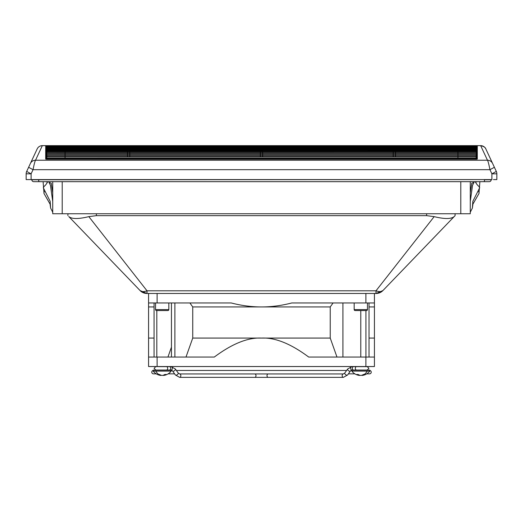 <?xml version="1.0" encoding="UTF-8"?>
<svg xmlns="http://www.w3.org/2000/svg" width="523" height="523" viewBox="0 0 523 523"><rect width="100%" height="100%" fill="white"/><g stroke="black" fill="none" stroke-linecap="round" stroke-linejoin="round"><path stroke-width="0.78" d="M362.158 375.449A11.388 11.388 0 0 0 369.826 371.095L351.796 371.095A11.388 11.388 0 0 0 359.471 375.449A11.349 8.022 -90 0 1 356.791 374.448A10.355 7.322 -90 0 0 358.131 374.448A11.349 8.022 90 0 0 360.811 375.449A11.349 8.022 -90 0 0 363.498 374.448A10.355 7.322 90 0 0 364.171 374.488A10.355 7.322 90 0 0 364.838 374.448A11.349 8.022 90 0 1 362.158 375.449L362.158 375.122M348.39 373.867L354.895 373.867A11.388 11.388 0 0 0 359.471 375.449L359.471 375.122M160.842 375.449A11.349 8.022 -90 0 1 158.162 374.448A10.355 7.322 -90 0 0 158.829 374.488A10.355 7.322 -90 0 0 159.502 374.448A11.349 8.022 90 0 0 162.189 375.449A11.349 8.022 -90 0 0 164.869 374.448A10.355 7.322 90 0 0 166.209 374.448A11.349 8.022 90 0 1 163.529 375.449A11.388 11.388 0 0 0 171.204 371.095L153.174 371.095A11.388 11.388 0 0 0 160.842 375.449L160.842 375.122M163.529 375.449L163.529 375.122M369.826 371.095L369.826 370.147L351.796 370.147L351.796 371.095M171.204 371.095L171.204 370.147L153.174 370.147L153.174 371.095M359.17 310.551L362.459 310.551M367.46 302.961L367.46 309.603A0.948 0.948 0 0 1 366.505 310.551L355.117 310.551A0.948 0.948 0 0 1 354.169 309.603L354.169 302.961M168.831 302.961L168.831 309.603A0.948 0.948 0 0 1 167.883 310.551L156.495 310.551A0.948 0.948 0 0 1 155.54 309.603L155.54 302.961M365.891 366.538L365.891 357.052L374.429 357.052L374.429 366.538L148.571 366.538L148.571 357.052L214.312 357.052C232.147 343.735 247.876 337.407 261.5 338.074L192.739 338.074L185.992 357.052M365.891 357.052L308.688 357.052C290.866 343.742 275.137 337.413 261.5 338.074L330.235 338.074L336.975 357.052M369.022 338.074L374.429 338.074L374.429 357.052M148.571 357.052L148.571 302.961L148.571 306.942L154.069 306.942M167.942 357.052L171.452 347.128M154.069 338.074L148.571 338.074M369.022 306.942L374.429 306.942L374.429 302.961L291.769 302.961C281.524 305.615 271.437 306.949 261.5 306.942L192.739 306.942L192.739 338.074M369.022 357.052L369.022 302.961M365.93 357.052L365.93 310.551M360.778 357.052L360.778 310.551M342.925 357.052L342.925 302.961M333.073 302.961L330.235 306.942L330.235 338.074M330.235 306.942L261.5 306.942C251.563 306.949 241.476 305.615 231.231 302.961L148.571 302.961L148.571 293.468M192.739 306.942L189.895 302.961M174.885 357.052L174.885 302.961M171.452 357.052L171.452 302.961M156.808 357.052L156.808 310.551M154.069 357.052L154.069 302.961M26.15 173.832A5.694 5.694 0 0 1 26.686 171.42L28.615 167.288L26.686 171.42A5.694 5.694 0 0 0 26.686 171.426L31.105 173.832L26.15 173.832L26.15 179.592L28.804 179.592M485.821 148.918L485.828 148.931A5.694 5.694 155 0 0 480.67 145.642L487.462 160.228L35.538 160.228L42.324 145.642L480.676 145.642C483.808 146.433 485.527 147.532 485.828 148.931L496.314 171.42A5.694 5.694 0 0 1 496.85 173.832L491.895 173.832L491.895 179.592L26.15 179.592M374.429 302.961L374.429 293.468M484.298 181.677L484.54 179.781L491.156 179.781A1.896 1.896 0 0 1 489.26 181.677A1.896 1.896 0 0 0 491.156 179.781A1.896 1.896 0 0 1 489.26 181.677L33.74 181.677A1.896 1.896 0 0 1 31.844 179.781L31.105 179.592L31.105 173.832L33.041 169.694L28.615 167.288L37.172 148.931A5.694 5.694 -155 0 1 42.33 145.642L480.676 145.642M489.979 157.835L492.627 163.503A5.694 5.681 155 0 0 487.462 160.228C488.031 160.992 488.861 164.15 489.959 169.694L491.895 173.832L496.314 171.42M496.85 173.832L496.85 179.592L493.457 179.592M382.901 290.585A9.492 9.492 0 0 0 382.921 290.566L376.109 293.468L146.911 293.468A9.492 9.492 0 0 1 140.079 290.566L140.099 290.585M494.385 167.288L489.959 169.694L33.041 169.694C34.139 164.15 34.969 160.992 35.538 160.228A5.694 5.681 -155 0 0 30.373 163.503L29.295 165.824M29.543 179.592L31.105 179.592M491.156 179.592L491.895 179.592M493.81 179.592L496.85 179.592M476.035 181.677L475.943 182.9M147.009 293.468L147.009 290.808C143.805 291.932 141.491 291.854 140.079 290.566L68.768 216.542C71.723 219.13 78.411 219.163 88.825 216.633L96.376 215.653L426.624 215.653L426.624 213.75M146.473 293.455A9.492 9.492 90 0 1 140.079 290.566L68.768 216.542M375.991 293.468L375.991 290.808C379.195 291.932 381.509 291.854 382.921 290.566A9.492 9.492 -90 0 1 376.089 293.468A9.492 9.492 0 0 0 376.142 293.468M470.275 208.631L470.275 212.233L472.387 208.056L472.838 201.322L479.388 188.372L479.388 186.848A14.232 14.232 0 0 1 475.296 181.677M474.354 181.677L472.557 185.24L470.275 201.433L470.275 181.677L470.275 213.75L460.789 213.75L460.789 181.677M479.388 188.372L479.702 187.757A10.31 10.31 0 0 1 479.388 187.594M473.982 182.422L471.759 183.246L470.275 192.928M472.387 208.056L472.936 204.016L479.022 193.438L479.022 192.046A8.322 8.322 0 0 1 477.885 191.353M472.923 204.127L478.976 193.523M479.022 192.889L479.369 188.411M479.434 187.613L479.892 181.677M487.358 181.677L484.056 181.677L487.358 181.677M38.944 181.677L38.46 179.592M65.061 150.859L65.061 150.081L45.684 150.081L45.73 146.198L477.316 146.198L477.316 150.866L476.643 151.069L46.357 151.069L45.684 150.866L45.684 150.081L46.357 150.278L45.684 150.068L46.357 150.859M46.442 146.564L45.684 146.205L46.357 146.44M476.643 146.806L45.684 146.571L65.061 146.577L65.061 146.205L46.357 146.198M46.501 146.996L45.684 146.577L46.357 146.806M46.357 147.231L476.643 147.231M46.678 148.656L45.684 148.042L65.061 148.055L65.061 147.499L45.684 147.493L46.357 148.042M46.737 149.33L45.684 148.656L65.061 148.669L65.061 148.055L127.501 148.055L127.501 147.499L65.061 147.499L65.061 147.009L45.684 147.009L46.357 147.486M127.501 150.859L127.501 150.081L65.061 150.081L65.061 149.349L45.684 149.336L46.357 150.062M476.643 155.756L476.643 154.958L477.316 154.677L476.643 154.841L477.316 154.664L477.316 155.769L476.643 155.939L46.357 155.939L45.684 155.769L45.684 151.735L46.357 151.918L45.684 151.722L46.357 152.016L46.357 152.638M47.037 153.618L45.684 152.644L65.061 152.657L65.061 151.735L45.684 151.735L45.684 150.879L46.357 151.16L46.357 151.716M65.061 154.658L65.061 153.638L45.684 153.625L46.357 153.912L46.357 154.658M65.061 155.756L65.061 154.677L45.684 154.664L46.357 154.958L46.357 155.756M476.643 158.142L476.643 157.22L477.316 156.946L477.316 158.155L476.643 158.312L46.357 158.312L45.684 158.155L45.684 156.946L46.357 157.096L45.684 156.933L47.279 158.142M65.061 158.142L65.061 156.946L45.684 156.946L45.684 155.782L46.357 156.057L46.357 156.92M476.643 146.139L477.316 145.891L476.643 146.44M46.357 146.139L476.623 146.198M476.643 145.963L262.638 145.897L477.316 146.205L476.558 146.564M46.357 145.963L477.316 145.682M476.643 146.996L477.316 146.577L457.939 146.577L457.939 145.897M476.643 147.721L477.316 147.493L476.643 147.721M476.643 147.486L477.316 147.009L457.939 147.009L457.939 146.577L395.499 146.577L395.499 145.897M476.643 148.264L477.316 148.042L476.643 148.264M476.643 148.042L477.316 147.499L457.939 147.499L457.939 147.009L395.499 147.009L395.499 146.577L393.218 146.577L393.218 145.897M476.643 148.872L477.316 148.656L476.643 148.872M476.643 148.656L477.316 148.055L457.939 148.055L457.939 147.499L395.499 147.499L395.499 147.009L393.218 147.009L393.218 146.577L262.638 146.577L262.638 146.205L260.362 146.205L262.638 145.897M476.643 149.545L477.316 149.336L476.643 149.545M476.643 149.33L477.316 148.669L457.939 148.669L457.939 148.055L395.499 148.055L395.499 147.499L393.218 147.499L393.218 147.009L262.638 147.009L262.638 146.577L260.362 146.577L260.362 146.205L129.782 146.205L260.362 145.897M476.643 150.278L477.316 150.068L476.643 150.278M476.643 150.062L477.316 149.349L262.638 149.349L262.638 150.062L477.316 150.081L476.146 150.859M476.643 152.638L476.643 152.016L477.316 151.735L476.643 151.918L477.316 151.722L477.316 154.664L262.638 154.677L262.638 155.756M476.643 151.716L476.643 151.16L477.316 150.879L477.316 151.722L262.638 151.735L262.638 152.638L477.316 152.644L475.963 153.618M476.643 153.808L477.316 153.625L476.643 153.808M476.643 154.658L476.643 153.912L477.316 153.638L457.939 153.638L457.939 151.735M476.643 157.096L477.316 156.933L476.643 157.096M476.643 156.92L476.643 156.057L477.316 155.782L477.316 156.933L457.939 156.946L457.939 155.782L477.316 155.782M382.921 290.566L454.134 216.64M88.825 216.633L147.009 290.808L375.991 290.808L434.175 216.633C444.504 219.163 451.192 219.13 454.232 216.542L455.095 215.653L454.232 216.542M434.175 216.633L426.624 215.653M46.965 181.677L47.057 182.9M262.638 149.33L262.638 147.499L393.218 147.499L393.218 148.042L395.499 148.055L395.499 148.656L457.939 148.669L457.939 149.33M129.782 149.33L129.782 148.055L393.218 148.055L393.218 148.656L395.499 148.669L395.499 149.33M65.061 149.33L65.061 148.669L393.218 148.669L393.218 149.33M262.638 151.716L262.638 150.879L477.316 150.879M262.638 154.658L262.638 153.638L457.939 153.638L457.939 154.658M45.684 155.782L65.061 155.782L65.061 156.92L127.501 156.946L262.638 156.946L262.638 155.782L457.939 155.782M262.638 156.946L457.939 156.946L457.939 158.142M262.638 159.051L262.638 158.168L393.218 158.168L393.218 158.691L395.499 158.691L395.499 158.168L477.316 158.168L477.316 159.064L476.643 159.214L46.357 159.214L45.684 159.064L45.684 158.168L46.357 158.443L46.357 159.051M127.501 149.33L127.501 148.055L129.782 148.055L129.782 147.499L127.501 147.499L127.501 147.009L65.061 147.009L65.061 146.577L260.362 146.577L260.362 146.996L262.638 147.009L262.638 147.486L260.362 147.499L260.362 147.009L129.782 147.009L129.782 146.205L127.501 146.205L129.782 145.897M477.316 145.891L45.684 145.891L127.501 146.205L127.501 146.996L129.782 147.009L129.782 147.486L260.362 147.499L260.362 149.33M129.782 150.859L129.782 149.349L262.638 149.349M65.061 149.349L127.501 149.349L127.501 150.062L129.782 150.081L260.362 150.081L260.362 149.349M260.362 150.859L260.362 150.081L262.638 150.081L262.638 150.859M129.782 151.716L129.782 150.879L262.638 150.879M260.362 151.716L260.362 150.879M129.782 154.658L129.782 151.735L262.638 151.735M127.501 154.658L127.501 153.638L65.061 153.638L65.061 152.657L260.362 152.657L260.362 151.735M260.362 154.658L260.362 152.657L262.638 152.657L262.638 153.618L260.362 153.638L127.501 153.638L127.501 151.735L129.782 151.735M129.782 155.756L129.782 154.677L262.638 154.677M260.362 155.756L260.362 154.677M129.782 156.92L129.782 155.782L262.638 155.782M260.362 156.92L260.362 155.782M129.782 159.051L129.782 158.168L260.362 158.168L260.362 158.691L262.638 158.691M260.362 159.051L260.362 158.691M47.22 156.92L46.357 156.057M47.155 155.756L46.357 154.958M47.096 154.658L46.357 153.912M46.978 152.638L46.357 152.016M46.92 151.716L46.357 151.16M45.684 150.879L129.782 150.879M65.061 151.716L65.061 150.879M46.854 150.859L46.357 150.363M46.795 150.062L46.357 149.624M65.061 145.897L127.501 145.897M127.501 149.349L129.782 149.349M127.501 151.716L127.501 150.879M65.061 151.735L127.501 151.735M65.061 154.677L129.782 154.677M127.501 155.756L127.501 154.677M65.061 155.782L129.782 155.782M127.501 156.92L127.501 155.782M45.684 158.168L127.501 158.168L127.501 158.691L129.782 158.691M127.501 159.051L127.501 158.691M476.643 159.051L476.643 158.443L477.316 158.168M395.499 159.051L395.499 158.691M393.218 159.051L393.218 158.691M393.218 156.92L393.218 155.782M395.499 156.92L395.499 155.782M393.218 155.756L393.218 154.677M395.499 155.756L395.499 154.677M393.218 154.658L393.218 151.735M395.499 154.658L395.499 151.735M393.218 151.716L393.218 150.879M395.499 151.716L395.499 150.879M393.218 150.859L393.218 149.349M395.499 150.859L395.499 149.349M476.643 157.22L475.721 158.142M476.643 148.95L476.263 149.33M457.939 150.859L457.939 149.349M476.643 149.624L476.205 150.062M457.939 151.716L457.939 150.879M476.643 151.16L476.08 151.716M476.643 152.016L476.022 152.638M476.643 153.912L475.904 154.658M457.939 155.756L457.939 154.677M476.643 154.958L475.845 155.756M476.643 156.057L475.78 156.92M67.905 215.653L67.905 213.75M455.095 215.653L455.095 213.75M50.077 204.127L44.024 193.523M43.978 192.889L43.631 188.411M43.566 187.613L43.108 181.677M52.725 212.233L50.613 208.056L50.162 201.322L43.298 187.757A10.31 10.31 0 0 0 43.612 187.594M49.018 182.422L51.241 183.246L52.725 192.928M43.612 188.372L43.612 186.848A14.232 14.232 0 0 0 47.704 181.677M48.646 181.677L50.443 185.24L52.725 201.433M50.613 208.056L50.064 204.016L43.978 193.438L43.978 192.046A8.322 8.322 0 0 0 45.115 191.353M52.725 181.677L52.725 213.75L460.789 213.75M470.275 212.233L470.275 213.75M65.061 159.051L65.061 158.168M46.959 159.051L46.357 158.443M476.643 158.443L476.041 159.051M457.939 159.051L457.939 158.168M369.826 370.48A1.706 1.706 0 0 1 369.493 373.867L366.734 373.867M153.174 370.48A1.706 1.706 0 0 0 153.507 373.867L156.266 373.867M166.484 370.049A1.706 1.209 -90 0 0 167.687 368.342A1.706 1.209 -90 0 0 166.484 366.636L169.485 366.636A1.706 1.209 90 0 1 170.694 368.342A1.706 1.209 90 0 1 169.485 370.049L155.789 370.049L154.082 368.342L155.789 366.636L158.391 366.538M364.609 366.538L367.211 366.636L368.918 368.342L367.211 370.049L356.516 370.049A1.706 1.209 -90 0 1 355.313 368.342A1.706 1.209 -90 0 1 356.516 366.636L367.211 366.636L368.918 368.342L367.211 370.049L364.609 370.147M367.192 371.095A11.388 8.054 90 0 1 364.171 374.488M155.808 371.095A11.388 8.054 90 0 0 158.829 374.488M157.109 366.538L157.109 357.052M367.46 309.603L354.169 309.603M168.831 309.603L155.54 309.603M365.891 302.961L365.891 293.468M157.109 302.961L157.109 293.468M484.54 179.592L31.844 179.781M46.357 148.95L46.357 149.33M46.357 152.938L46.357 153.618M46.357 158.142L46.357 157.22M45.684 146.198L477.316 146.198M45.684 146.571L477.316 146.571M45.684 146.996L477.316 146.996M45.684 147.493L477.316 147.493M45.684 148.042L477.316 148.042M45.684 148.656L477.316 148.656M45.684 149.336L477.316 149.336M45.684 150.068L477.316 150.068M476.643 150.859L476.643 150.363M45.684 151.722L477.316 151.722M45.684 152.644L477.316 152.644M476.643 153.618L476.643 152.938M45.684 153.625L477.316 153.625M45.684 154.664L477.316 154.664M45.684 156.933L477.316 156.933M96.376 215.653L96.376 213.75M62.211 213.75L62.211 181.677M165.981 370.147L171.132 370.049A1.706 1.209 90 0 0 172.342 368.342A1.706 1.209 90 0 0 171.132 366.636L169.485 366.636L171.132 366.636L175.375 369.022A1.706 0.856 144.7 0 1 175.185 370.009A1.706 0.856 144.7 0 1 173.126 371.219A1.706 0.856 144.7 0 1 172.583 370.997L171.649 370.166L172.087 370.447L171.204 370.447M357.019 370.147L353.515 370.049A1.706 1.209 90 0 1 352.306 368.342A1.706 1.209 90 0 1 353.515 366.636L351.868 366.636L347.625 369.022L344.82 372.997L343.369 373.945L268.207 373.945A1.706 1.209 90 0 0 267.005 375.651A1.706 1.209 90 0 0 268.207 377.358L343.369 377.358A1.706 1.209 90 0 1 342.16 375.651A1.706 1.209 90 0 1 343.369 373.945L179.631 373.945A1.706 1.209 90 0 1 180.84 375.651A1.706 1.209 90 0 1 179.631 377.358L254.793 377.358A1.706 1.209 90 0 0 255.995 375.651A1.706 1.209 90 0 0 254.793 373.945L179.631 373.945L178.18 372.997A1.706 0.856 144.7 0 1 177.997 373.984A1.706 0.856 144.7 0 1 175.931 375.194A1.706 0.856 144.7 0 1 175.395 374.971L172.583 370.997M344.82 372.997A1.706 0.856 35.3 0 0 345.003 373.984A1.706 0.856 35.3 0 0 347.069 375.194A1.706 0.856 35.3 0 0 347.605 374.971L343.369 377.358L179.631 377.358L175.395 374.971L179.631 377.358M357.019 370.049L351.868 370.049A1.706 1.209 90 0 1 350.658 368.342A1.706 1.209 90 0 1 351.868 366.636L347.625 369.022A1.706 0.856 35.3 0 0 347.815 370.009A1.706 0.856 35.3 0 0 349.874 371.219A1.706 0.856 35.3 0 0 350.417 370.997L347.605 374.971L343.369 377.358M357.019 366.636L353.515 366.636L357.019 366.538M169.485 366.636L165.981 366.538M374.429 338.074L374.429 306.942M140.079 290.566L146.865 293.468M140.086 290.572L146.885 293.468M477.159 158.142L45.841 158.142M477.251 147.486L45.749 147.486M477.244 148.042L45.756 148.042M477.231 148.656L45.769 148.656M477.224 149.33L45.776 149.33M477.218 150.062L45.782 150.062M477.211 150.859L45.789 150.859M477.205 151.716L45.795 151.716M477.198 152.638L45.802 152.638M477.185 153.618L45.815 153.618M477.179 154.658L45.821 154.658M477.172 155.756L45.828 155.756M477.166 156.92L45.834 156.92M477.153 159.051L45.847 159.051M351.796 370.447L350.913 370.447L351.351 370.166L350.417 370.997M346.618 370.447L176.382 370.447M168.105 373.867L174.61 373.867M158.391 366.636L166.484 366.636M254.793 373.945L268.207 373.945M178.18 372.997L175.375 369.022L171.132 366.636M155.789 370.049L154.082 368.342L155.789 366.636"/></g></svg>
